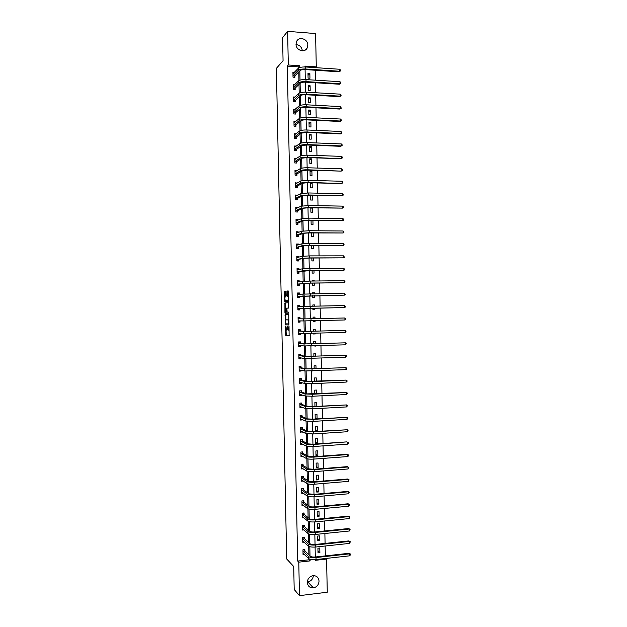 <?xml version="1.0" encoding="UTF-8"?>
<svg xmlns="http://www.w3.org/2000/svg" width="627" height="627" viewBox="0 0 627 627"><rect width="100%" height="100%" fill="white"/><g stroke="black" fill="none" stroke-linecap="round" stroke-linejoin="round"><path stroke-width="0.94" d="M285.348 326.064L285.544 335.241L289.118 335.578L289.023 326.259L287.997 330.17L287.15 326.15L286.476 330.076L285.998 329.935L285.348 326.064M307.81 45.105L307.269 47.754C305.028 53.334 295.866 50.481 296.022 44.227L296.516 41.672C298.703 35.974 307.982 38.819 307.81 45.105M313.359 575.633C312.944 579.082 311.102 581.174 307.826 581.911L307.324 581.95M319.033 581.08C318.775 584.787 316.894 587.052 313.39 587.883C309.793 587.985 307.763 586.182 307.316 582.475C307.551 578.893 309.354 576.636 312.716 575.711C316.447 575.468 318.555 577.263 319.033 581.08M285.857 291.931L285.646 291.202L284.674 291.304L284.493 292.072L284.823 301.579L288.404 301.399L288.585 300.623L288.396 291.657L288.185 290.92L286.978 291.053L286.876 295.638L287.025 296.336L287.864 296.422C288.404 298.068 288.373 299.385 287.769 300.372L285.285 300.435C284.76 298.813 284.791 297.512 285.371 296.524L285.936 295.725L285.857 291.931M325.915 558.461L326.581 559.065L327.27 592.225L299.479 595.65L294.196 589.474L293.71 566.51L286.711 558.994L276.374 68.367L283.067 60.701L282.581 37.644L287.613 31.35L315.585 33.56L316.282 66.862L305.012 66.101L305.035 66.956M299.479 595.65L298.773 562.16L310.114 560.899L310.075 559.245M298.671 67.998L298.648 66.87L287.291 66.109L297.7 561.055L298.773 562.16M287.291 66.109L288.318 64.981L287.613 31.35M285.16 314.542L285.316 324.817L288.898 324.998L288.741 314.566L285.16 314.542M284.924 312.497L284.917 302.927L288.428 302.723L288.647 303.468L288.545 308.076L287.103 308.123L286.923 308.884L287.127 312.121L288.733 312.16L288.71 313.194L285.128 313.234L284.924 312.497L285.653 312.168M297.7 561.055L308.993 559.801L308.97 558.829M308.892 554.84L308.711 546.313M308.633 542.433L308.445 533.804M308.366 530.019L308.186 521.296M308.108 517.604L307.92 508.779M307.849 505.197L307.661 496.263M307.591 492.783L307.395 483.746M307.324 480.36L307.136 471.23M307.065 467.946L306.869 458.713M306.807 455.531L306.611 446.189M306.548 443.109L306.344 433.672M306.282 430.686L306.086 421.148M306.023 418.264L305.819 408.624M305.764 405.841L305.561 396.099M305.506 393.419L305.294 383.575M305.239 380.997L305.035 371.043M304.981 368.566L304.769 358.519M304.722 356.144L304.51 345.986M304.463 343.714L304.244 333.454M304.197 331.283L303.985 320.922M303.938 318.853L303.719 308.406M303.68 306.384L303.46 295.975M303.413 293.844L303.194 283.537M303.147 281.311L302.935 271.107M302.888 268.771L302.676 258.669M302.622 256.231L302.418 246.231M302.363 243.691L302.151 233.785M302.096 231.151L301.893 221.347M301.838 218.611L301.634 208.901M301.571 206.064L301.368 196.463M301.305 193.516L301.109 184.017M301.046 180.976L300.85 171.571M300.78 168.428L300.584 159.117M300.521 155.872L300.325 146.671M300.255 143.324L300.067 134.225M299.988 130.777L299.8 121.771M299.73 118.221L299.541 109.317M299.463 105.665L299.283 96.864M299.204 93.109L299.016 84.41M298.938 80.554L298.758 71.956M304.855 550.867L304.832 549.597L302.951 549.801L303.045 554.495L304.283 554.362M304.597 538.656L304.573 537.386L302.692 537.582L302.786 542.277L304.095 542.143M304.346 526.445L304.314 525.175L302.433 525.363L302.535 530.066L303.907 529.925M304.087 514.234L304.056 512.964L302.175 513.145L302.277 517.847L303.734 517.706M303.829 502.023L303.805 500.754L301.924 500.926L302.018 505.621L303.57 505.48M303.57 489.812L303.546 488.543L301.665 488.699L301.759 493.402L303.421 493.261M303.319 477.602L303.288 476.324L301.407 476.481L301.509 481.183L303.28 481.034M301.971 468.079L303.131 468.784L301.25 468.957L301.148 464.254L303.037 464.113L303.06 465.383M302.802 453.164L302.778 451.895L300.897 452.028L300.991 456.73L302.872 456.464M302.551 440.946L302.52 439.676L300.639 439.801L300.733 444.504L302.614 444.143M302.292 428.727L302.261 427.457L300.38 427.575L300.482 432.277L302.355 431.815M302.034 416.508L302.01 415.239L300.121 415.348L300.223 420.051L302.104 419.933L302.096 419.494M301.775 404.29L301.752 403.012L299.863 403.114L299.965 407.816L301.846 407.715L301.838 407.166M301.524 392.063L301.493 390.793L299.612 390.887L299.706 395.59L301.595 395.496L301.579 394.838M301.266 379.837L301.234 378.567L299.353 378.653L299.447 383.356L301.336 383.269L301.321 382.509M301.007 367.61L300.984 366.34L299.095 366.419L299.197 371.121L301.078 371.043L301.062 370.181M300.748 355.391L300.725 354.114L298.836 354.184L298.938 358.887L300.819 358.816L300.803 357.845M300.498 343.157L300.466 341.887L298.585 341.95L298.679 346.653L300.568 346.59L300.545 345.516M300.239 330.931L300.208 329.661L298.327 329.708L298.421 334.418L300.309 334.363L300.286 333.18M299.98 318.704L299.957 317.427L298.068 317.474L298.17 322.176L300.051 322.129L300.027 320.859M299.722 306.47L299.698 305.2L297.809 305.231L297.911 309.942L299.792 309.903L299.769 308.633M299.463 294.196L299.44 292.966L297.551 292.989L297.653 297.7L299.541 297.668L299.51 296.399M299.204 281.852L299.181 280.731L297.292 280.747L297.394 285.457L299.283 285.434L299.251 284.164M298.946 269.516L298.922 268.497L297.041 268.505L297.135 273.215L299.024 273.2L299.001 271.93M298.687 257.172L298.671 256.263L296.783 256.263L296.877 260.973L298.765 260.965L298.742 259.696M298.428 244.836L298.413 244.021L296.524 244.021L296.626 248.731L298.515 248.731L298.483 247.453M298.17 232.492L298.154 231.786L296.265 231.771L296.367 236.481L298.256 236.489L298.225 235.219M297.911 220.14L297.896 219.544L296.007 219.521L296.109 224.231L297.997 224.254L297.974 222.977M297.653 207.796L297.645 207.302L295.756 207.271L295.85 211.981L297.739 212.012L297.715 210.735M297.394 195.452L295.497 195.021L295.591 199.731L297.48 199.77L297.457 198.5M297.135 183.1L295.239 182.77L295.341 187.481L297.229 187.528L297.198 186.25M296.877 170.748L294.98 170.52L295.082 175.231L296.971 175.286L296.939 174.008M296.618 158.396L294.721 158.263L294.823 162.981L296.712 163.036L296.689 161.766M296.312 146.083L294.463 146.013L294.565 150.723L296.453 150.793L296.43 149.516M295.92 133.825L294.212 133.755L294.306 138.465L296.195 138.543L296.171 137.274M295.552 121.567L293.953 121.497L294.047 126.207L295.936 126.293L295.913 125.024M295.199 109.317L293.695 109.239L293.789 113.949L295.685 114.043L295.654 112.774M294.855 97.06L293.436 96.973L293.538 101.692L295.427 101.793L295.395 100.516M294.518 84.794L293.177 84.716L293.279 89.434L295.168 89.543L295.145 88.266M294.196 72.536L292.919 72.45L293.021 77.168L294.909 77.286L294.886 76.016M325.35 555.898L325.139 546.007M325.084 543.413L324.88 533.491M324.825 530.936L324.614 520.982M324.567 518.451L324.355 508.466M324.3 505.965L324.096 495.949M324.041 493.48L323.83 483.433M323.783 480.995L323.571 470.908M323.516 468.51L323.305 458.392M323.258 456.017L323.046 445.868M322.999 443.524L322.787 433.343M322.733 431.031L322.521 420.819M322.474 418.538L322.262 408.295M322.215 406.045L321.996 395.77M321.949 393.552L321.737 383.238M321.69 381.051L321.471 370.714M321.432 368.558L321.212 358.182M321.165 356.058L320.953 345.649M320.906 343.557L320.687 333.117M320.648 331.056L320.428 320.577M320.381 318.555L320.162 308.053M320.123 306.039L319.903 295.544M319.856 293.499L319.637 283.036M319.598 280.959L319.378 270.535M319.331 268.419L319.119 258.018M319.072 255.879L318.853 245.51M318.806 243.339L318.594 233.001M318.547 230.799L318.336 220.485M318.289 218.251L318.069 207.976M318.022 205.703L317.811 195.459M317.764 193.155L317.544 182.943M317.497 180.607L317.286 170.426M317.238 168.06L317.019 157.902M316.972 155.512L316.76 145.386M316.713 142.956L316.502 132.861M316.447 130.4L316.235 120.337M316.188 117.845L315.977 107.813M315.922 105.289L315.71 95.288M315.663 92.733L315.452 82.764M315.397 80.178L315.193 70.232M319.888 552.669L319.786 547.998L317.928 548.194L318.022 552.873L319.888 552.669L317.983 550.937M319.629 540.521L319.535 535.858L317.67 536.046L317.771 540.717L319.629 540.521L317.732 538.883M319.378 528.381L319.276 523.71L317.419 523.89L317.513 528.569L319.378 528.381L317.481 526.829M319.119 516.233L319.025 511.561L317.16 511.742L317.262 516.413L319.119 516.233L317.223 514.767M318.869 504.092L318.767 499.421L316.909 499.586L317.003 504.257L318.869 504.092L316.972 502.713M318.61 491.944L318.516 487.273L316.651 487.43L316.753 492.101L318.61 491.944L316.721 490.651M318.359 479.796L318.265 475.125L316.4 475.274L316.494 479.945L318.359 479.796L316.47 478.597M318.108 467.648L318.007 462.969L316.141 463.11L316.243 467.789L318.108 467.648L316.22 466.535M317.85 455.492L317.756 450.821L315.89 450.954L315.984 455.633L317.85 455.492L315.961 454.473M317.599 443.344L317.497 438.665L315.632 438.79L315.734 443.469L317.599 443.344L315.71 442.411M317.34 431.188L317.246 426.517L315.381 426.634L315.475 431.305L317.34 431.188L315.459 430.341M317.082 418.867L316.988 414.361L315.122 414.471L315.216 418.977M316.823 406.343L316.737 402.205L314.872 402.307L314.958 406.453M316.557 393.827L316.478 390.049L314.613 390.143L314.691 393.921M316.298 381.302L316.227 377.885L314.362 377.971L314.433 381.388M316.032 368.786L315.969 365.729L314.103 365.807L314.166 368.864M315.773 356.261L315.718 353.565L313.853 353.636L313.908 356.332M313.688 345.892L315.553 345.83M315.514 343.737L315.459 341.409L313.594 341.464L313.649 343.792M313.429 333.329L313.437 333.979L315.303 333.925L315.295 333.274M315.248 331.205L315.209 329.246L313.343 329.293L313.382 331.26M313.163 320.758L313.187 321.808L315.052 321.761L315.028 320.71M314.989 318.681L314.95 317.082L313.085 317.121L313.124 318.728M312.897 308.194L312.928 309.628L314.793 309.589L314.762 308.163M314.723 306.141L314.699 304.91L312.834 304.949L312.857 306.18M312.638 295.662L312.677 297.457L314.542 297.425L314.503 295.63M314.464 293.577L314.44 292.746L312.575 292.778L312.591 293.608M312.371 283.122L312.418 285.285L314.284 285.261L314.245 283.098M314.198 281.014L314.19 280.582L312.324 280.598L312.332 281.037M312.113 270.582L312.168 273.106L314.033 273.09L313.978 270.566M313.931 268.45L312.066 268.466M311.846 258.034L311.909 260.926L313.774 260.918L313.719 258.034M311.588 245.494L311.65 248.747L313.524 248.747L313.453 245.494M311.321 232.946L311.4 236.567L313.265 236.575L313.194 232.962M311.063 220.406L311.141 224.388L313.014 224.403L312.928 220.422M310.796 207.858L310.89 212.2L312.755 212.232L312.669 207.89M312.505 200.052L312.403 195.373L310.537 195.334L310.631 200.021L312.505 200.052M312.246 187.881L312.152 183.194L310.279 183.147L310.381 187.834L312.246 187.881M311.995 175.701L311.893 171.014L310.028 170.959L310.122 175.646L311.995 175.701M311.737 163.522L311.643 158.835L309.769 158.772L309.871 163.459L311.737 163.522M311.486 151.342L311.384 146.655L309.511 146.585L309.613 151.272L311.486 151.342M311.227 139.163L311.125 134.476L309.26 134.397L309.354 139.084L311.227 139.163M310.968 126.975L310.874 122.289L309.001 122.202L309.103 126.889L310.968 126.975M310.718 114.796L310.616 110.109L308.75 110.007L308.845 114.702L310.718 114.796M310.459 102.609L310.365 97.922L308.492 97.82L308.594 102.507L310.459 102.609M310.208 90.421L310.106 85.734L308.241 85.625L308.335 90.312L310.208 90.421M309.95 78.234L309.856 73.547L307.982 73.422L308.076 78.116L309.95 78.234M315.483 67.638L316.282 66.862M315.357 559.621L315.373 560.311L326.581 559.065M305.09 69.573L305.294 79.558M305.349 82.145L305.561 92.161M305.615 94.716L305.827 104.764M305.882 107.288L306.094 117.367M306.141 119.859L306.352 129.969M306.407 132.422L306.619 142.564M306.666 144.994L306.885 155.159M306.932 157.557L307.144 167.762M307.199 170.121L307.41 180.357M307.457 182.684L307.677 192.944M307.724 195.248L307.935 205.538M307.982 207.811L308.202 218.133M308.249 220.367L308.468 230.72M308.515 232.93L308.727 243.307M308.774 245.486L308.993 255.894M309.04 258.042L309.26 268.481M309.299 270.598L309.519 281.068M309.566 283.153L309.785 293.648M309.824 295.701L310.051 306.235M310.091 308.257L310.31 318.79M310.357 320.828L310.577 331.338M310.616 333.407L310.835 343.886M310.882 345.986L311.102 356.434M311.141 358.566L311.36 368.982M311.407 371.137L311.627 381.522M311.674 383.716L311.885 394.062M311.933 396.288L312.152 406.609M312.199 408.859L312.411 419.149M312.465 421.43L312.677 431.682M312.724 433.994L312.944 444.222M312.991 446.565L313.202 456.762M313.249 459.129L313.469 469.294M313.516 471.7L313.727 481.826M313.782 484.263L313.994 494.358M314.041 496.827L314.252 506.89M314.307 509.383L314.519 519.422M314.566 521.946L314.778 531.947M314.832 534.51L315.044 544.479M315.099 547.065L315.303 557.003M299.761 67.544L299.73 65.749L288.318 64.981M310.012 555.914L309.816 546.713M309.746 543.452L309.55 534.18M309.487 530.983L309.291 521.648M309.221 518.513L309.025 509.108M308.962 506.044L308.766 496.568M308.703 493.574L308.5 484.036M308.437 481.105L308.241 471.496M308.178 468.628L307.975 458.956M307.92 456.158L307.708 446.408M307.653 443.681L307.449 433.868M307.395 431.204L307.183 421.32M307.128 418.726L306.924 408.773M306.869 406.249L306.658 396.233M306.611 393.772L306.399 383.677M306.344 381.287L306.133 371.129M306.086 368.809L305.866 358.581M305.819 356.324L305.608 346.026M305.561 343.839L305.341 333.47M305.294 331.354L305.083 320.922M305.035 318.861L304.816 308.374M304.777 306.352L304.557 295.889M304.51 293.797L304.291 283.396M304.244 281.233L304.032 270.903M303.985 268.677L303.766 258.41M303.719 256.114L303.507 245.917M303.452 243.55L303.241 233.416M303.194 230.987L302.982 220.923M302.927 218.423L302.716 208.423M302.669 205.852L302.457 195.922M302.402 193.288L302.19 183.421M302.136 180.717L301.932 170.92M301.877 168.146L301.673 158.412M301.611 155.574L301.407 145.911M301.344 143.003L301.148 133.402M301.085 130.432L300.882 120.893M300.819 117.852L300.623 108.385M300.552 105.281L300.357 95.876M300.294 92.702L300.098 83.367M300.027 80.123L299.831 70.851M308.993 559.801L310.114 560.899M298.648 66.87L299.73 65.749M302.872 456.589L301.673 455.9M302.622 444.378L301.36 443.712M302.363 432.16L301.038 431.525M302.104 419.933L300.709 419.338M316.721 418.891L315.209 418.28M301.846 407.715L300.349 407.142M315.53 406.421L314.95 406.21M301.595 395.496L299.965 394.955M301.336 383.269L299.534 382.768M301.078 371.043L299.181 370.612M300.819 358.816L298.93 358.479M300.568 346.59L298.671 346.347M315.561 346.08L313.892 345.885M300.309 334.363L298.421 334.215M315.303 333.925L313.437 333.791M300.051 322.129L298.162 322.082M315.052 321.761L313.179 321.714M299.698 305.2L297.809 305.278M314.699 304.91L312.834 304.996M299.44 292.966L297.559 293.146M314.44 292.746L312.583 292.919M299.181 280.731L297.3 281.006M314.19 280.582L312.324 280.841M298.922 268.497L297.049 268.865M298.671 256.263L296.79 256.733M298.413 244.021L296.54 244.585M298.154 231.786L296.477 232.374M297.896 219.544L296.367 220.163M297.645 207.302L296.226 207.952M311.901 207.874L310.812 208.344M297.386 195.06L296.054 195.742M312.403 195.373L310.553 196.251M297.127 182.818L295.866 183.523M312.152 183.194L310.302 184.166M296.869 170.575L295.67 171.312M311.893 171.014L310.051 172.08M296.61 158.325L295.466 159.093M311.643 158.835L309.793 159.987M311.384 146.655L309.542 147.894M311.125 134.476L309.291 135.8M310.874 122.289L309.033 123.707M310.616 110.109L308.782 111.614M310.365 97.922L308.531 99.521M310.106 85.734L308.272 87.419M309.856 73.547L308.022 75.326M296.038 44.611C299.659 44.995 301.767 47.064 302.363 50.826M286.5 330.068L287.581 329.575M288.326 330.186L289.204 330.092M286.03 329.974L286.273 335.218L289.212 335.5M285.896 323.83L286.116 324.833L288.969 324.951M285.857 314.542L285.818 319.895M285.418 323.289L285.567 323.814L288.655 323.924L288.279 319.982L285.967 319.825L285.418 323.289M288.992 319.935L288.075 319.864M285.967 319.825L288.82 319.841M285.567 308.186L285.473 303.672L284.736 303.68M288.483 302.747L285.653 302.912L285.473 303.672M288.733 313.187L285.128 313.234M285.63 308.17C285.042 309.142 285.011 310.451 285.551 312.081L286.523 312.168L286.704 311.415L286.5 308.186L285.63 308.17M285.661 312.481L285.865 313.218M288.577 300.341L285.457 300.529M288.491 296.32L287.707 296.32M288.263 290.983L287.542 291.821L287.769 296.328M285.41 300.529L285.567 301.571L284.823 301.579M285.724 291.257L285.23 292.064L285.324 296.54M303.021 553.226L308.539 558.516L308.5 556.517L302.974 551.07M304.33 549.652L304.926 551.031L310.42 556.306C311.345 556.948 313.014 557.176 315.42 556.988L349.168 553.28L350.611 554.143L349.866 555.804L316.047 559.558C312.434 559.84 309.926 559.496 308.539 558.516M349.866 555.804L349.819 553.821L316.008 557.544C312.387 557.826 309.887 557.481 308.5 556.517M350.611 554.143L349.168 553.28M304.926 551.031L303.045 551.235M302.763 541.007L308.272 546.023L308.233 544.024L302.716 538.852M304.064 537.441L304.667 538.82L310.153 543.821C311.086 544.432 312.748 544.644 315.154 544.463L348.91 540.905L350.352 541.752L349.607 543.405L315.789 547.003C312.168 547.277 309.667 546.948 308.272 546.023M349.607 543.405L349.568 541.414L315.742 544.988C312.128 545.263 309.62 544.941 308.233 544.024M350.352 541.752L348.91 540.905M304.667 538.82L302.786 539.016M302.904 529.039L302.512 529.078M302.504 528.788L308.014 533.53L307.975 531.524L302.457 526.633M303.797 525.23L304.416 526.609L309.895 531.335C310.82 531.908 312.489 532.111 314.895 531.939L348.651 528.53L350.101 529.368L349.349 530.998L315.522 534.447C311.901 534.713 309.401 534.408 308.014 533.53M349.349 530.998L349.31 529.016L315.483 532.433C311.862 532.699 309.362 532.394 307.975 531.524M350.101 529.368L348.651 528.53M304.416 526.609L302.527 526.79M302.708 516.852L302.253 516.891M302.253 516.57L307.755 521.029L307.708 519.031L302.206 514.414M303.531 513.019L304.158 514.391L309.628 518.842C310.561 519.391 312.222 519.579 314.629 519.407L348.393 516.154L349.842 516.977L349.09 518.6L315.256 521.891C311.643 522.142 309.142 521.86 307.755 521.029M349.09 518.6L349.051 516.609L315.216 519.877C311.595 520.128 309.095 519.846 307.708 519.031M349.842 516.977L348.393 516.154M304.158 514.391L302.277 514.571M302.512 504.657L302.002 504.704M301.995 504.351L307.489 508.536L307.449 506.53L301.948 502.196M303.256 500.801L303.899 502.18L309.37 506.357C310.294 506.867 311.964 507.039 314.37 506.882L348.134 503.779L349.584 504.586L348.831 506.193L314.997 509.336C311.376 509.579 308.876 509.312 307.489 508.536M348.831 506.193L348.792 504.202L314.95 507.321C311.337 507.564 308.837 507.298 307.449 506.53M349.584 504.586L348.134 503.779M303.899 502.18L302.018 502.345M302.332 492.469L301.744 492.516M301.736 492.132L307.23 496.035L307.183 494.029L301.689 489.969M302.99 488.59L303.64 489.961L309.103 493.864L314.103 494.35L347.875 491.403L349.325 492.187L348.573 493.786L314.73 496.772C311.117 497.007 308.609 496.756 307.23 496.035M348.573 493.786L348.534 491.803L314.691 494.758C311.07 494.993 308.57 494.75 307.183 494.029M349.325 492.187L347.875 491.403M303.64 489.961L301.759 490.118M302.159 480.274L301.485 480.329M301.477 479.906L306.964 483.535L306.924 481.536L301.43 477.75M302.723 476.371L303.39 477.743L308.845 481.371L313.845 481.818L347.617 479.02L349.067 479.796L348.314 481.379L314.472 484.216C310.851 484.436 308.351 484.209 306.964 483.535M348.314 481.379L348.275 479.389L314.425 482.202C310.812 482.422 308.304 482.194 306.924 481.536M349.067 479.796L347.617 479.02M303.39 477.743L301.501 477.892M302.002 468.079L301.234 468.142M301.219 467.687L306.705 471.034L306.658 469.027L301.179 465.524M302.449 464.152L303.131 465.524L308.586 468.878L313.578 469.286L347.358 466.637L348.016 466.982L314.166 469.639C310.545 469.85 308.045 469.647 306.658 469.027M348.056 468.972L348.016 466.982L348.808 467.397L348.056 468.972L314.205 471.653C310.584 471.865 308.084 471.653 306.705 471.034M303.131 465.524L301.25 465.665M347.797 456.566L313.947 459.089L313.9 457.075L347.758 454.575L348.549 455.006L348.565 455.798L347.797 456.566L347.758 454.575L347.099 454.262L313.32 456.754L308.319 456.385L302.872 453.305L302.183 451.949L300.897 452.036M301.861 455.884L300.976 455.947M300.968 455.461L306.438 458.533L306.399 456.527L300.921 453.297M313.9 457.075C310.279 457.271 307.779 457.091 306.399 456.527M313.947 459.089C310.326 459.285 307.826 459.105 306.438 458.533M302.872 453.305L300.991 453.439M301.853 439.723L300.639 439.848M301.744 443.681L300.717 443.751M300.709 443.234L306.18 446.024L306.133 444.026L300.662 441.079M301.924 439.762L302.614 441.079L308.061 443.892L313.053 444.214L346.849 441.878L313.641 444.512C310.02 444.7 307.52 444.535 306.133 444.026M347.538 444.151L347.499 442.16L348.291 442.607L348.306 443.399L347.538 444.151L313.68 446.526C310.059 446.714 307.559 446.549 306.18 446.024M302.614 441.079L300.733 441.212M301.524 427.504L300.38 427.653M301.658 431.486L300.466 431.556M300.451 431.008L305.913 433.523L305.874 431.517L300.404 428.844M301.673 427.567L302.363 428.86L307.794 431.392L312.795 431.674L347.24 429.754L313.375 431.948L305.874 431.517M347.28 431.737L347.24 429.754L348.032 430.208L348.048 431L347.28 431.737L313.414 433.962L305.913 433.523M302.363 428.86L300.474 428.978M301.179 415.286L300.129 415.458M301.532 419.251L300.208 419.361M300.192 418.781L305.655 421.015L305.608 419.008L300.153 416.618M301.415 415.38L302.104 416.634L307.536 418.899L312.528 419.142L346.982 417.339L313.108 419.377L305.608 419.008M347.021 419.33L346.982 417.339L347.773 417.809L347.789 418.601L347.021 419.33L313.155 421.391L305.655 421.015M302.104 416.634L300.223 416.743M300.819 403.067L299.871 403.255M301.344 406.978L299.949 407.166M299.941 406.547L305.388 408.506L305.349 406.508L299.894 404.391M301.156 403.185L301.846 404.407L307.269 406.398L312.27 406.602L346.723 404.924L312.849 406.813L305.349 406.508M346.762 406.915L346.723 404.924L347.515 405.403L346.762 406.915L312.889 408.828L305.388 408.506M301.846 404.407L299.965 404.517M300.419 390.848L299.612 391.06M301.156 394.704L299.698 394.971M299.682 394.32L305.13 395.998L305.083 393.991L299.635 392.157M300.905 390.997L301.587 392.181L307.011 393.897L346.465 392.51L312.583 394.242L305.083 393.991M346.504 394.501L346.465 392.51L347.256 393.004L347.272 393.795L346.504 394.501L312.63 396.256L305.13 395.998M301.587 392.181L299.706 392.283M299.965 378.622L300.647 378.802L299.353 378.857M300.968 382.415L299.44 382.768M299.424 382.086L304.863 383.489L304.824 381.482L299.377 379.923M300.647 378.802L301.336 379.954L306.744 381.396L346.206 380.087L312.324 381.671L304.824 381.482M346.245 382.078L346.206 380.087L346.997 380.597L347.021 381.388L346.245 382.078L312.364 383.685L304.863 383.489M301.336 379.954L299.447 380.04M299.432 366.403L300.388 366.607L299.103 366.662M300.78 370.118L299.181 370.573M299.165 369.852L304.604 370.98L304.557 368.974L299.126 367.688M300.388 366.607L301.078 367.728L306.485 368.895L345.947 367.673L304.557 368.974M345.986 369.664L345.947 367.673L346.739 368.19L346.762 368.989L345.986 369.664L304.604 370.98M301.078 367.728L299.189 367.806M298.836 354.2L300.137 354.412L298.844 354.459M300.599 357.813L298.93 358.37M298.907 357.617L304.338 358.464L304.299 356.457L298.867 355.454M300.137 354.412L300.819 355.501L306.219 356.387L345.689 355.25L304.299 356.457M345.728 357.241L345.689 355.25L346.488 355.783L345.728 357.241L304.338 358.464M300.819 355.501L298.938 355.572M298.585 342.068L299.878 342.217L298.585 342.256M300.411 345.501L299.957 346.12L298.671 346.167M298.656 345.383L304.079 345.955L304.032 343.949L298.609 343.22M299.878 342.217L300.56 343.267L305.96 343.886L345.43 342.828L304.032 343.949M345.469 344.819L345.43 342.828L346.229 343.377L345.469 344.819L304.079 345.955M300.56 343.267L298.679 343.33M298.327 329.935L299.62 330.014L298.334 330.053M300.223 333.18L299.706 333.925L298.413 333.964M298.397 333.141L303.813 333.439L303.774 331.432L298.35 330.985M299.62 330.014L300.309 331.032L305.702 331.377L345.171 330.405L303.774 331.432M345.211 332.396L345.171 330.405L345.971 330.97L345.986 331.761L345.211 332.396L303.813 333.439M300.309 331.032L298.421 331.087M298.076 317.803L299.361 317.818L298.076 317.85M300.035 320.844L299.447 321.729L298.154 321.761M298.138 320.906L303.554 320.922L303.507 318.916L298.091 318.743M299.361 317.818L300.051 318.798L305.435 318.869L344.913 317.983L303.507 318.916M344.952 319.974L344.913 317.983L345.712 318.555L344.952 319.974L303.554 320.922M300.051 318.798L298.162 318.845M299.769 306.532L299.11 305.615L297.817 305.639M297.903 309.558L299.189 309.526L297.903 309.55M297.88 308.664L344.693 307.551L297.95 308.562M344.654 305.561L345.469 306.94L344.693 307.551L344.654 305.561L297.841 306.509M299.831 308.531L299.189 309.526M299.44 294.196L298.852 293.412L297.559 293.428M297.645 297.425L298.938 297.323L297.645 297.347M297.621 296.43L344.435 295.129L297.692 296.32M344.395 293.138L345.211 294.525L344.435 295.129L344.395 293.138L297.582 294.267M299.581 296.289L298.938 297.323M299.103 281.868L298.593 281.209L297.308 281.225M297.394 285.285L298.679 285.12L297.386 285.136M297.37 284.188L309.675 283.145L344.176 282.699L310.255 283.075L297.433 284.078M344.137 280.708L344.936 281.319L344.952 282.119L344.176 282.699L344.137 280.708L310.216 281.061L297.323 282.025M299.322 284.055L298.679 285.12M298.773 269.547L297.049 269.014M297.135 273.145L298.421 272.917L297.135 272.925M297.112 271.946L309.417 270.598L343.917 270.268L309.989 270.488L302.504 270.84L297.174 271.828M343.878 268.278L344.693 269.696L343.917 270.268L343.878 268.278L309.95 268.474L302.457 268.834L297.065 269.782M299.063 271.82L298.421 272.917M298.444 257.235L296.79 256.804M297.041 260.973L298.162 260.714L296.877 260.714M296.853 259.696L304.166 258.316L309.15 258.042L343.659 257.846L309.73 257.909L302.238 258.316L296.916 259.586M343.62 255.847L344.435 257.282L343.659 257.846L343.62 255.847L309.683 255.894L302.198 256.31L296.806 257.54M298.805 259.578L298.162 260.714M298.115 244.922L296.54 244.593M297.127 248.731L297.911 248.504L296.618 248.504M296.595 247.453L303.899 245.8L308.892 245.486L343.4 245.416L309.464 245.322L301.979 245.792L296.657 247.336M343.361 243.417L344.176 244.867L343.4 245.416L343.361 243.417L309.424 243.307L301.932 243.785L296.547 245.29M298.546 247.336L297.911 248.504M297.786 232.625L296.281 232.374M297.096 236.489L296.359 236.293M296.336 235.203L298.295 235.094L303.64 233.283L308.625 232.93L343.141 232.978L309.197 232.735L301.712 233.268L296.406 235.086M343.102 230.987L343.917 232.445L343.141 232.978L343.102 230.987L309.158 230.72L301.673 231.261L296.297 233.048M298.295 235.094L297.653 236.301M297.457 220.328L296.022 220.163M297.002 224.239L296.109 224.074M296.085 222.961L298.037 222.851L303.374 220.767L308.366 220.375L342.883 220.547L308.939 220.148L301.454 220.743L296.148 222.836M342.844 218.557L343.643 219.231L343.659 220.03L342.883 220.547L342.844 218.557L308.892 218.133L301.407 218.737L296.038 220.798M298.037 222.851L297.394 224.09M297.127 208.039L295.764 207.945M296.869 211.997L295.85 211.863M295.826 210.711L297.778 210.609L303.115 208.242L308.1 207.811L342.624 208.117L308.672 207.561L301.187 208.219L295.889 210.578M342.585 206.118L343.384 206.808L343.4 207.608L342.624 208.117L342.585 206.118L308.633 205.546L301.148 206.205L295.779 208.548M297.778 210.609L297.143 211.879M296.79 195.757L295.513 195.726M296.704 199.754L295.591 199.645M295.568 198.461L297.519 198.367L302.849 195.726L307.833 195.248L342.366 195.679L308.406 194.973L300.921 195.687L295.63 198.328M342.326 193.688L343.126 194.386L343.141 195.185L342.366 195.679L342.326 193.688L308.366 192.959L300.882 193.68L295.521 196.298M297.519 198.367L296.885 199.668M296.352 183.539L295.254 183.507M296.524 187.512L295.333 187.426M295.309 186.211L297.261 186.117L302.59 183.202L307.575 182.692L341.464 183.546L308.147 182.379C304.518 182.347 302.018 182.606 300.662 183.155L295.372 186.07M342.068 181.25L342.867 181.963L342.883 182.763L342.107 183.241L342.068 181.25L308.1 180.364C304.471 180.333 301.979 180.592 300.623 181.148L295.262 184.048M297.261 186.117L296.626 187.457M295.952 171.32L294.996 171.289M296.328 175.262L295.082 175.207M295.051 173.953L297.01 173.867L302.324 170.685L307.308 170.129L341.206 171.132L307.881 169.792C304.252 169.745 301.759 170.027 300.396 170.622L295.113 173.82M341.809 168.812L342.624 170.332L341.848 170.803L341.809 168.812L307.841 167.77C304.213 167.73 301.712 168.012 300.357 168.616L295.003 171.79M297.01 173.867L296.367 175.239M295.568 159.093L294.737 159.07M294.792 161.703L296.751 161.625L302.065 158.161L307.05 157.565L340.947 158.725L307.614 157.197C303.985 157.142 301.493 157.44 300.137 158.09L294.862 161.562M341.55 156.374L342.35 157.111L342.366 157.91L341.59 158.365L341.55 156.374L307.575 155.182C303.946 155.128 301.454 155.425 300.09 156.084L294.753 159.54M296.751 161.625L296.116 163.02M295.207 146.875L294.486 146.843M294.541 149.445L296.493 149.375L301.799 145.629L306.783 144.994L340.688 146.31L341.331 145.926L307.355 144.602C303.727 144.539 301.226 144.861 299.871 145.558L294.604 149.304M341.292 143.928L342.091 144.68L342.107 145.48L341.331 145.926L341.292 143.928L307.308 142.588C303.68 142.517 301.187 142.838 299.831 143.552L294.494 147.282M296.493 149.375L295.873 150.77M342.107 145.48L340.688 146.31M294.855 134.648L294.228 134.625M294.282 137.195L296.234 137.117L301.54 133.104L306.517 132.43L340.43 133.896L341.072 133.48L307.089 132.007C303.46 131.929 300.968 132.273 299.612 133.026L294.345 137.039M341.033 131.49L341.848 133.049L341.072 133.48L341.033 131.49L307.05 129.985C303.413 129.914 300.921 130.251 299.565 131.012L294.235 135.024M296.234 137.117L295.63 138.52M341.848 133.049L340.43 133.896M294.518 122.422L293.969 122.398M294.024 124.938L295.975 124.867L301.273 120.58C302.183 120.047 303.844 119.804 306.258 119.859L340.171 121.481L340.814 121.042L306.822 119.412C303.194 119.326 300.701 119.686 299.345 120.486L294.087 124.781M340.774 119.044L341.59 120.619L340.814 121.042L340.774 119.044L306.783 117.39C303.154 117.304 300.662 117.664 299.306 118.479L293.977 122.774M295.975 124.867L295.388 126.27M341.59 120.619L340.171 121.481M294.196 110.195L293.71 110.172M293.765 112.68L295.717 112.617L301.015 108.048C301.916 107.483 303.578 107.233 305.992 107.295L339.912 109.067L340.555 108.596L306.564 106.809C302.927 106.715 300.435 107.092 299.087 107.946L293.828 112.523M340.516 106.598L341.331 108.189L340.555 108.596L340.516 106.598L306.517 104.795C302.888 104.693 300.396 105.077 299.04 105.939L293.718 110.509M295.717 112.617L295.145 114.02M341.331 108.189L339.912 109.067M293.875 97.969L293.46 97.945M293.507 100.414L295.466 100.359L300.748 95.516C301.658 94.92 303.319 94.653 305.733 94.724L339.654 96.652L340.296 96.15L306.297 94.215C302.669 94.105 300.176 94.505 298.82 95.406L293.569 100.257M340.249 94.152L341.057 94.959L341.072 95.759L340.296 96.15L340.249 94.152L306.258 92.193C302.622 92.083 300.129 92.49 298.781 93.399L293.46 98.251M295.466 100.359L294.902 101.762M341.072 95.759L339.654 96.652M293.248 88.156L295.207 88.101L300.49 82.983C301.391 82.349 303.053 82.074 305.467 82.153L339.395 84.23L340.038 83.704L306.031 81.612C302.402 81.494 299.91 81.91 298.554 82.866L293.311 87.992M339.991 81.706L340.798 82.529L340.814 83.32L340.038 83.704L339.991 81.706L305.992 79.59C302.355 79.472 299.871 79.895 298.515 80.859L293.201 85.993M295.207 88.101L294.651 89.512M340.814 83.32L339.395 84.23M292.989 75.891L294.949 75.843L300.223 70.451C301.132 69.785 302.786 69.495 305.2 69.573L339.136 71.815L339.779 71.259L305.772 69.009C302.136 68.884 299.643 69.323 298.295 70.326L293.06 75.726M339.732 69.26L340.539 70.091L340.555 70.89L339.779 71.259L339.732 69.26L305.725 66.987C302.096 66.862 299.604 67.301 298.248 68.319L292.95 73.727M294.949 75.843L294.408 77.254M340.555 70.89L339.136 71.815M286.335 335.257L285.598 335.28M286.124 334.497L285.387 334.512M286.116 324.833L285.379 324.857M285.904 324.081L285.167 324.104M285.716 315.279L284.979 315.295M289.078 323.916L288.655 323.924M285.653 302.912L284.917 302.927M287.166 312.152L286.523 312.168M287.072 308.131L286.437 308.147M288.514 300.364L287.769 300.372M287.621 295.623L286.876 295.638M287.542 291.821L286.798 291.829M287.722 291.046L286.978 291.053M285.418 300.874L284.682 300.882M285.23 292.064L284.493 292.072M285.403 291.296L284.674 291.304M316.047 559.558L316.008 557.544M315.789 547.003L315.742 544.988M315.522 534.447L315.483 532.433M315.256 521.891L315.216 519.877M314.997 509.336L314.95 507.321M314.73 496.772L314.691 494.758M314.472 484.216L314.425 482.202M314.205 471.653L314.166 469.639M313.68 446.526L313.641 444.512M313.414 433.962L313.375 431.948M313.155 421.391L313.108 419.377M312.889 408.828L312.849 406.813M312.63 396.256L312.583 394.242M312.364 383.685L312.324 381.671M312.097 371.113L312.058 369.099M311.838 358.542L311.791 356.52M311.572 345.963L311.533 343.949M311.305 333.392L311.266 331.369M311.047 320.812L311 318.798M303.288 308.406L303.249 306.399M310.78 308.233L310.741 306.219M303.029 295.881L302.982 293.875M310.522 295.654L310.475 293.64M302.763 283.365L302.723 281.358M310.255 283.075L310.216 281.061M302.504 270.84L302.457 268.834M309.989 270.488L309.95 268.474M302.238 258.316L302.198 256.31M309.73 257.909L309.683 255.894M301.979 245.792L301.932 243.785M309.464 245.322L309.424 243.307M301.712 233.268L301.673 231.261M309.197 232.735L309.158 230.72M301.454 220.743L301.407 218.737M308.939 220.148L308.892 218.133M301.187 208.219L301.148 206.205M308.672 207.561L308.633 205.546M300.921 195.687L300.882 193.68M308.406 194.973L308.366 192.959M300.662 183.155L300.623 181.148M308.147 182.379L308.1 180.364M300.396 170.622L300.357 168.616M307.881 169.792L307.841 167.77M300.137 158.09L300.09 156.084M307.614 157.197L307.575 155.182M299.871 145.558L299.831 143.552M307.355 144.602L307.308 142.588M299.612 133.026L299.565 131.012M307.089 132.007L307.05 129.985M299.345 120.486L299.306 118.479M306.822 119.412L306.783 117.39M299.087 107.946L299.04 105.939M306.564 106.809L306.517 104.795M298.82 95.406L298.781 93.399M306.297 94.215L306.258 92.193M298.554 82.866L298.515 80.859M306.031 81.612L305.992 79.59M298.295 70.326L298.248 68.319M305.772 69.009L305.725 66.987M307.269 47.754L305.051 50.168M313.39 587.883L307.826 581.911M286.273 335.218L285.544 335.241M286.053 324.802L285.316 324.817M288.992 319.966L288.279 319.982M287.033 308.17L286.5 308.186M285.81 313.187L285.073 313.202M288.498 296.414L287.864 296.422M287.636 296.328L287.025 296.336"/></g></svg>
